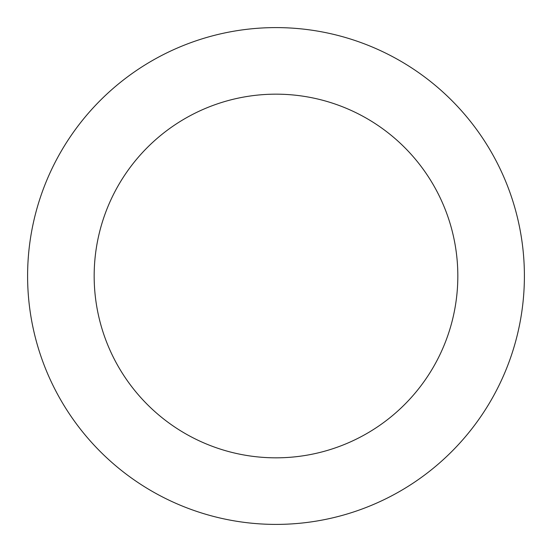 <?xml version="1.0" encoding="UTF-8"?>
<svg xmlns="http://www.w3.org/2000/svg" width="552" height="552" viewBox="0 0 552 552"><rect width="100%" height="100%" fill="white"/><g stroke="black" fill="none" stroke-linecap="round" stroke-linejoin="round"><path stroke-width="0.83" d="M457.829 276A181.829 181.829 0 0 1 185.086 433.472A181.829 181.829 0 0 1 185.086 118.528A181.829 181.829 0 0 1 457.829 276M524.4 276A248.4 248.4 0 0 1 151.8 491.121A248.4 248.4 0 0 1 151.8 60.879A248.4 248.4 0 0 1 524.4 276"/></g></svg>
